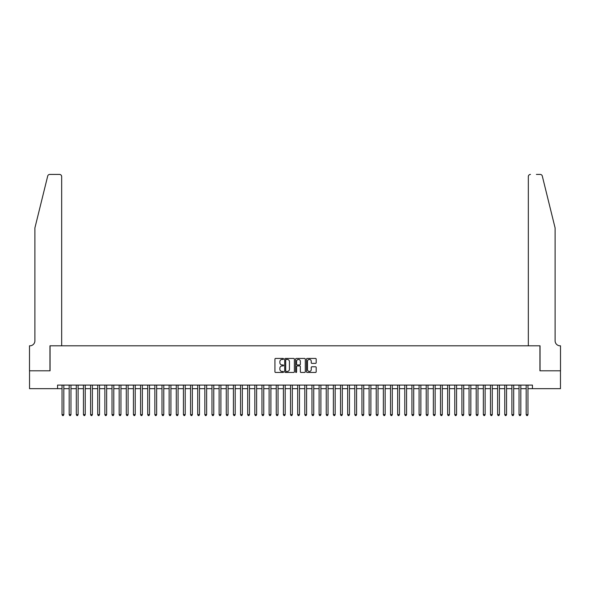 <?xml version="1.0" encoding="UTF-8"?>
<svg xmlns="http://www.w3.org/2000/svg" width="590" height="590" viewBox="0 0 590 590"><rect width="100%" height="100%" fill="white"/><g stroke="black" fill="none" stroke-linecap="round" stroke-linejoin="round"><path stroke-width="0.89" d="M283.576 358.927A0.494 0.494 0 0 0 283.082 358.432L275.633 358.432A0.701 0.701 0 0 0 274.933 359.14L274.933 371.752A0.701 0.701 0 0 0 275.633 372.452L283.082 372.452A0.494 0.494 0 0 0 283.576 371.966A0.494 0.494 0 0 0 283.082 371.471L282.123 371.471A2.242 2.242 0 0 1 279.874 369.229L279.874 368.182A2.242 2.242 0 0 1 282.123 365.933L283.082 365.933A0.494 0.494 0 0 0 283.576 365.446A0.494 0.494 0 0 0 283.082 364.952L282.123 364.952A2.242 2.242 0 0 1 279.874 362.71L279.874 361.663A2.242 2.242 0 0 1 282.123 359.421L283.082 359.421A0.494 0.494 0 0 0 283.576 358.927M315.488 363.381A0.701 0.701 0 0 0 316.188 362.673L316.188 359.14A0.701 0.701 0 0 0 315.488 358.432L307.213 358.432A0.701 0.701 0 0 0 306.512 359.14L306.512 371.752A0.701 0.701 0 0 0 307.213 372.452L315.488 372.452A0.701 0.701 0 0 0 316.188 371.752L316.188 367.481A0.701 0.701 0 0 0 315.488 366.774L311.948 366.774A0.701 0.701 0 0 0 311.247 367.481L311.247 369.598A1.873 1.873 0 0 1 309.367 371.471A1.873 1.873 0 0 1 307.493 369.598L307.493 361.294A1.873 1.873 0 0 1 309.367 359.421A1.873 1.873 0 0 1 311.247 361.294L311.247 362.673A0.701 0.701 0 0 0 311.948 363.381L315.488 363.381M57.562 388.655L29.537 388.655L29.537 370.8L50.069 370.8L50.069 345.806L539.931 345.806L539.931 370.8L560.463 370.8L560.463 388.655L532.438 388.655L532.438 385.086L57.562 385.086L57.562 388.655L62.024 388.655M294.388 359.14A0.701 0.701 0 0 0 293.687 358.432L285.413 358.432A0.701 0.701 0 0 0 284.712 359.14L284.712 371.752A0.701 0.701 0 0 0 285.413 372.452L293.687 372.452A0.701 0.701 0 0 0 294.388 371.752L294.388 359.14M296.313 358.432L304.588 358.432A0.701 0.701 0 0 1 305.288 359.14L305.288 371.752A0.701 0.701 0 0 1 304.588 372.452L301.048 372.452A0.701 0.701 0 0 1 300.347 371.752L300.347 366.633A0.701 0.701 0 0 0 299.646 365.933L297.294 365.933A0.701 0.701 0 0 0 296.593 366.633L296.593 371.966A0.494 0.494 0 0 1 296.106 372.452A0.494 0.494 0 0 1 295.612 371.966L295.612 359.14A0.701 0.701 0 0 1 296.313 358.432M63.816 388.655L69.17 388.655M70.955 388.655L76.309 388.655M78.094 388.655L83.448 388.655M85.233 388.655L90.587 388.655M92.379 388.655L97.734 388.655M99.518 388.655L104.873 388.655M106.657 388.655L112.011 388.655M113.796 388.655L119.158 388.655M120.943 388.655L126.297 388.655M128.082 388.655L133.436 388.655M135.221 388.655L140.575 388.655M142.36 388.655L147.721 388.655M149.506 388.655L154.86 388.655M156.645 388.655L161.999 388.655M163.784 388.655L169.138 388.655M170.923 388.655L176.285 388.655M178.069 388.655L183.424 388.655M185.208 388.655L190.563 388.655M192.347 388.655L197.702 388.655M199.486 388.655L204.848 388.655M206.633 388.655L211.987 388.655M213.772 388.655L219.126 388.655M220.911 388.655L226.265 388.655M228.057 388.655L233.411 388.655M235.196 388.655L240.55 388.655M242.335 388.655L247.689 388.655M249.474 388.655L254.836 388.655M256.62 388.655L261.975 388.655M263.76 388.655L269.114 388.655M270.899 388.655L276.253 388.655M278.038 388.655L283.399 388.655M285.184 388.655L290.538 388.655M292.323 388.655L297.677 388.655M299.462 388.655L304.816 388.655M306.601 388.655L311.963 388.655M313.747 388.655L319.102 388.655M320.886 388.655L326.241 388.655M328.025 388.655L333.38 388.655M335.164 388.655L340.526 388.655M342.311 388.655L347.665 388.655M349.45 388.655L354.804 388.655M356.589 388.655L361.943 388.655M363.735 388.655L369.089 388.655M370.874 388.655L376.228 388.655M378.013 388.655L383.367 388.655M385.152 388.655L390.514 388.655M392.298 388.655L397.653 388.655M399.437 388.655L404.792 388.655M406.576 388.655L411.931 388.655M413.715 388.655L419.077 388.655M420.862 388.655L426.216 388.655M428.001 388.655L433.355 388.655M435.14 388.655L440.494 388.655M442.279 388.655L447.64 388.655M449.425 388.655L454.779 388.655M456.564 388.655L461.918 388.655M463.703 388.655L469.057 388.655M470.842 388.655L476.204 388.655M477.989 388.655L483.343 388.655M485.127 388.655L490.482 388.655M492.267 388.655L497.621 388.655M499.413 388.655L504.767 388.655M506.552 388.655L511.906 388.655M513.691 388.655L519.045 388.655M520.83 388.655L526.184 388.655M527.976 388.655L532.438 388.655M286.187 359.421A0.494 0.494 0 0 0 285.693 359.907L285.693 370.985A0.494 0.494 0 0 0 286.187 371.471L287.205 371.471A2.242 2.242 0 0 0 289.447 369.229L289.447 361.663A2.242 2.242 0 0 0 287.205 359.421L286.187 359.421M300.347 361.331A1.873 1.873 0 0 0 298.466 359.45A1.873 1.873 0 0 0 296.593 361.331L296.593 364.251A0.701 0.701 0 0 0 297.294 364.952L299.646 364.952A0.701 0.701 0 0 0 300.347 364.251L300.347 361.331M63.816 385.086L63.816 414.645L62.024 414.645L62.024 385.086M63.816 414.645L63.278 415.574L62.562 415.574L62.024 414.645M47.702 176.056C48.247 174.883 48.247 174.883 47.702 176.056C48.247 174.883 48.247 174.883 47.702 176.056L34.891 227.983L34.891 340.806A5 5 0 0 1 29.891 345.806L29.5 345.806L29.5 370.8L49.958 370.8L49.958 345.806L61.67 345.806L61.67 176.565A2.139 2.139 0 0 0 59.531 174.426L49.781 174.426A2.139 2.139 0 0 0 47.702 176.056M53.602 174.426L59.531 174.426C60.822 174.559 61.537 175.274 61.67 176.565L61.67 345.806M34.891 340.806A5 5 0 0 1 29.891 345.806M551.178 212.061L542.299 176.056L555.109 227.983L555.109 340.806A5 5 0 0 0 560.109 345.806L560.5 345.806L560.5 370.8L540.042 370.8L540.042 345.806L528.33 345.806L528.33 176.565L528.33 345.806M536.399 174.426L540.219 174.426A2.139 2.139 0 0 1 542.299 176.056M530.469 174.426A2.139 2.139 0 0 0 528.33 176.565C528.463 175.274 529.178 174.559 530.469 174.426M555.109 340.806A5 5 0 0 0 560.109 345.806M70.955 385.086L70.955 414.645L69.17 414.645L69.17 385.086M70.955 414.645L70.417 415.574L69.701 415.574L69.17 414.645M78.094 385.086L78.094 414.645L76.309 414.645L76.309 385.086M78.094 414.645L77.556 415.574L76.848 415.574L76.309 414.645M85.233 385.086L85.233 414.645L83.448 414.645L83.448 385.086M85.233 414.645L84.702 415.574L83.987 415.574L83.448 414.645M92.379 385.086L92.379 414.645L90.587 414.645L90.587 385.086M92.379 414.645L91.841 415.574L91.126 415.574L90.587 414.645M99.518 385.086L99.518 414.645L97.734 414.645L97.734 385.086M99.518 414.645L98.98 415.574L98.265 415.574L97.734 414.645M106.657 385.086L106.657 414.645L104.873 414.645L104.873 385.086M106.657 414.645L106.119 415.574L105.411 415.574L104.873 414.645M113.796 385.086L113.796 414.645L112.011 414.645L112.011 385.086M113.796 414.645L113.265 415.574L112.55 415.574L112.011 414.645M120.943 385.086L120.943 414.645L119.158 414.645L119.158 385.086M120.943 414.645L120.404 415.574L119.689 415.574L119.158 414.645M128.082 385.086L128.082 414.645L126.297 414.645L126.297 385.086M128.082 414.645L127.543 415.574L126.828 415.574L126.297 414.645M135.221 385.086L135.221 414.645L133.436 414.645L133.436 385.086M135.221 414.645L134.69 415.574L133.974 415.574L133.436 414.645M142.36 385.086L142.36 414.645L140.575 414.645L140.575 385.086M142.36 414.645L141.829 415.574L141.113 415.574L140.575 414.645M149.506 385.086L149.506 414.645L147.721 414.645L147.721 385.086M149.506 414.645L148.968 415.574L148.252 415.574L147.721 414.645M156.645 385.086L156.645 414.645L154.86 414.645L154.86 385.086M156.645 414.645L156.107 415.574L155.391 415.574L154.86 414.645M163.784 385.086L163.784 414.645L161.999 414.645L161.999 385.086M163.784 414.645L163.253 415.574L162.538 415.574L161.999 414.645M170.923 385.086L170.923 414.645L169.138 414.645L169.138 385.086M170.923 414.645L170.392 415.574L169.677 415.574L169.138 414.645M178.069 385.086L178.069 414.645L176.285 414.645L176.285 385.086M178.069 414.645L177.531 415.574L176.816 415.574L176.285 414.645M185.208 385.086L185.208 414.645L183.424 414.645L183.424 385.086M185.208 414.645L184.67 415.574L183.962 415.574L183.424 414.645M192.347 385.086L192.347 414.645L190.563 414.645L190.563 385.086M192.347 414.645L191.816 415.574L191.101 415.574L190.563 414.645M199.486 385.086L199.486 414.645L197.702 414.645L197.702 385.086M199.486 414.645L198.955 415.574L198.24 415.574L197.702 414.645M206.633 385.086L206.633 414.645L204.848 414.645L204.848 385.086M206.633 414.645L206.094 415.574L205.379 415.574L204.848 414.645M213.772 385.086L213.772 414.645L211.987 414.645L211.987 385.086M213.772 414.645L213.233 415.574L212.525 415.574L211.987 414.645M220.911 385.086L220.911 414.645L219.126 414.645L219.126 385.086M220.911 414.645L220.38 415.574L219.664 415.574L219.126 414.645M228.057 385.086L228.057 414.645L226.265 414.645L226.265 385.086M228.057 414.645L227.519 415.574L226.803 415.574L226.265 414.645M235.196 385.086L235.196 414.645L233.411 414.645L233.411 385.086M235.196 414.645L234.658 415.574L233.942 415.574L233.411 414.645M242.335 385.086L242.335 414.645L240.55 414.645L240.55 385.086M242.335 414.645L241.797 415.574L241.089 415.574L240.55 414.645M249.474 385.086L249.474 414.645L247.689 414.645L247.689 385.086M249.474 414.645L248.943 415.574L248.228 415.574L247.689 414.645M256.62 385.086L256.62 414.645L254.836 414.645L254.836 385.086M256.62 414.645L256.082 415.574L255.367 415.574L254.836 414.645M263.76 385.086L263.76 414.645L261.975 414.645L261.975 385.086M263.76 414.645L263.221 415.574L262.506 415.574L261.975 414.645M270.899 385.086L270.899 414.645L269.114 414.645L269.114 385.086M270.899 414.645L270.36 415.574L269.652 415.574L269.114 414.645M278.038 385.086L278.038 414.645L276.253 414.645L276.253 385.086M278.038 414.645L277.507 415.574L276.791 415.574L276.253 414.645M285.184 385.086L285.184 414.645L283.399 414.645L283.399 385.086M285.184 414.645L284.646 415.574L283.93 415.574L283.399 414.645M292.323 385.086L292.323 414.645L290.538 414.645L290.538 385.086M292.323 414.645L291.784 415.574L291.069 415.574L290.538 414.645M299.462 385.086L299.462 414.645L297.677 414.645L297.677 385.086M299.462 414.645L298.931 415.574L298.216 415.574L297.677 414.645M306.601 385.086L306.601 414.645L304.816 414.645L304.816 385.086M306.601 414.645L306.07 415.574L305.355 415.574L304.816 414.645M313.747 385.086L313.747 414.645L311.963 414.645L311.963 385.086M313.747 414.645L313.209 415.574L312.494 415.574L311.963 414.645M320.886 385.086L320.886 414.645L319.102 414.645L319.102 385.086M320.886 414.645L320.348 415.574L319.64 415.574L319.102 414.645M328.025 385.086L328.025 414.645L326.241 414.645L326.241 385.086M328.025 414.645L327.494 415.574L326.779 415.574L326.241 414.645M335.164 385.086L335.164 414.645L333.38 414.645L333.38 385.086M335.164 414.645L334.633 415.574L333.918 415.574L333.38 414.645M342.311 385.086L342.311 414.645L340.526 414.645L340.526 385.086M342.311 414.645L341.772 415.574L341.057 415.574L340.526 414.645M349.45 385.086L349.45 414.645L347.665 414.645L347.665 385.086M349.45 414.645L348.911 415.574L348.203 415.574L347.665 414.645M356.589 385.086L356.589 414.645L354.804 414.645L354.804 385.086M356.589 414.645L356.058 415.574L355.342 415.574L354.804 414.645M363.735 385.086L363.735 414.645L361.943 414.645L361.943 385.086M363.735 414.645L363.197 415.574L362.481 415.574L361.943 414.645M370.874 385.086L370.874 414.645L369.089 414.645L369.089 385.086M370.874 414.645L370.336 415.574L369.62 415.574L369.089 414.645M378.013 385.086L378.013 414.645L376.228 414.645L376.228 385.086M378.013 414.645L377.475 415.574L376.767 415.574L376.228 414.645M385.152 385.086L385.152 414.645L383.367 414.645L383.367 385.086M385.152 414.645L384.621 415.574L383.906 415.574L383.367 414.645M392.298 385.086L392.298 414.645L390.514 414.645L390.514 385.086M392.298 414.645L391.76 415.574L391.045 415.574L390.514 414.645M399.437 385.086L399.437 414.645L397.653 414.645L397.653 385.086M399.437 414.645L398.899 415.574L398.184 415.574L397.653 414.645M406.576 385.086L406.576 414.645L404.792 414.645L404.792 385.086M406.576 414.645L406.038 415.574L405.33 415.574L404.792 414.645M413.715 385.086L413.715 414.645L411.931 414.645L411.931 385.086M413.715 414.645L413.184 415.574L412.469 415.574L411.931 414.645M420.862 385.086L420.862 414.645L419.077 414.645L419.077 385.086M420.862 414.645L420.323 415.574L419.608 415.574L419.077 414.645M428.001 385.086L428.001 414.645L426.216 414.645L426.216 385.086M428.001 414.645L427.462 415.574L426.747 415.574L426.216 414.645M435.14 385.086L435.14 414.645L433.355 414.645L433.355 385.086M435.14 414.645L434.609 415.574L433.893 415.574L433.355 414.645M442.279 385.086L442.279 414.645L440.494 414.645L440.494 385.086M442.279 414.645L441.748 415.574L441.032 415.574L440.494 414.645M449.425 385.086L449.425 414.645L447.64 414.645L447.64 385.086M449.425 414.645L448.887 415.574L448.171 415.574L447.64 414.645M456.564 385.086L456.564 414.645L454.779 414.645L454.779 385.086M456.564 414.645L456.026 415.574L455.31 415.574L454.779 414.645M463.703 385.086L463.703 414.645L461.918 414.645L461.918 385.086M463.703 414.645L463.172 415.574L462.457 415.574L461.918 414.645M470.842 385.086L470.842 414.645L469.057 414.645L469.057 385.086M470.842 414.645L470.311 415.574L469.596 415.574L469.057 414.645M477.989 385.086L477.989 414.645L476.204 414.645L476.204 385.086M477.989 414.645L477.45 415.574L476.735 415.574L476.204 414.645M485.127 385.086L485.127 414.645L483.343 414.645L483.343 385.086M485.127 414.645L484.589 415.574L483.881 415.574L483.343 414.645M492.267 385.086L492.267 414.645L490.482 414.645L490.482 385.086M492.267 414.645L491.736 415.574L491.02 415.574L490.482 414.645M499.413 385.086L499.413 414.645L497.621 414.645L497.621 385.086M499.413 414.645L498.875 415.574L498.159 415.574L497.621 414.645M506.552 385.086L506.552 414.645L504.767 414.645L504.767 385.086M506.552 414.645L506.014 415.574L505.298 415.574L504.767 414.645M513.691 385.086L513.691 414.645L511.906 414.645L511.906 385.086M513.691 414.645L513.153 415.574L512.445 415.574L511.906 414.645M520.83 385.086L520.83 414.645L519.045 414.645L519.045 385.086M520.83 414.645L520.299 415.574L519.584 415.574L519.045 414.645M527.976 385.086L527.976 414.645L526.184 414.645L526.184 385.086M527.976 414.645L527.438 415.574L526.723 415.574L526.184 414.645"/></g></svg>
